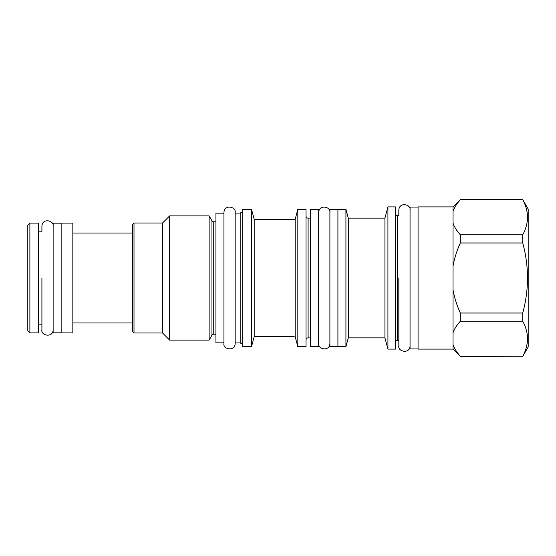 <?xml version="1.0" encoding="UTF-8"?>
<svg xmlns="http://www.w3.org/2000/svg" width="556" height="556" viewBox="0 0 556 556"><rect width="100%" height="100%" fill="white"/><g stroke="black" fill="none" stroke-linecap="round" stroke-linejoin="round"><path stroke-width="0.83" d="M215.923 342.844L215.923 213.156L223.936 213.156L223.936 343.413L223.936 212.587L223.936 342.844L215.923 342.844M242.694 211.634L240.192 213.073L235.16 213.073L235.16 343.483C235.056 351.858 222.643 349.328 223.936 343.483M240.192 213.073L240.192 342.927L235.16 342.927M242.694 344.366L240.192 342.927M242.694 209.306L242.694 346.694L251.507 346.694L251.507 209.306L242.694 209.306M297.835 209.306L297.835 346.694L306.015 346.694L306.015 209.306L297.835 209.306L295.153 219.328L254.196 219.328L254.196 336.672L251.507 346.694M254.196 219.328L251.507 209.306M295.153 219.328L295.153 336.602L295.938 339.591M291.4 336.665L254.196 336.672M291.184 336.672L294.193 336.609M297.835 346.694L295.994 339.799M295.528 338.02L295.153 336.602M293.325 336.623L292.644 336.63M292.088 336.644L291.671 336.658M306.015 216.041A2.085 2.085 0 0 0 308.1 218.126L308.1 337.874A2.085 2.085 0 0 0 306.015 339.959M310.665 337.874L308.1 337.874M310.665 218.126L308.1 218.126M310.665 346.534L310.665 209.466L318.678 209.466L318.678 346.534L310.665 346.534M337.916 346.534L329.903 346.534L329.903 209.466L337.916 209.466M337.916 209.306L337.916 346.694L345.929 346.694L345.929 209.306L337.916 209.306M387.928 206.901L387.928 349.099L395.462 349.099L395.462 206.901L387.928 206.901L384.926 218.126L348.292 218.126L348.292 337.874L345.929 346.694M348.292 218.126L345.929 209.306M384.926 218.126L384.926 337.874L348.292 337.874M387.928 349.099L384.926 337.874M395.462 213.636A2.085 2.085 0 0 0 397.547 215.721L397.547 340.279A2.085 2.085 0 0 0 395.462 342.364M410.05 345.888C409.953 354.262 397.533 351.733 398.833 345.888L398.833 340.279L397.547 340.279M410.05 210.112C411.252 204.337 399.173 201.585 398.833 210.112L398.833 215.721L397.547 215.721M418.07 348.939L410.05 348.939L410.05 207.061L418.07 207.061M453.015 206.901L460.312 199.757C456.636 203.864 454.203 207.756 453.015 211.44L453.015 206.901L418.07 206.901L418.07 349.099L453.015 349.099L460.312 356.389L522.737 356.243L460.312 356.389M522.737 356.389L528.2 346.93L528.2 209.07L522.737 199.611L460.312 199.757C456.657 203.837 454.224 207.735 453.015 211.44L453.015 349.099M522.737 199.757C529.069 211.426 529.069 223.095 522.737 234.764L522.737 242.986C529.069 266.331 529.069 289.669 522.737 313.014L522.737 321.236C529.069 332.905 529.069 344.574 522.737 356.243M453.015 223.081C454.224 226.785 456.657 230.684 460.312 234.764L522.737 234.764M453.015 344.567L453.015 344.56C454.224 348.264 456.657 352.163 460.312 356.243M453.015 289.641C454.224 297.057 456.657 304.848 460.312 313.014L460.312 321.236L522.737 321.236M460.312 321.236C456.636 325.343 454.203 329.235 453.015 332.919M460.312 313.014L522.737 313.014M460.312 234.764L460.312 242.986L522.737 242.986M460.312 242.986C456.636 251.201 454.203 258.992 453.015 266.359M215.923 221.809L213.754 221.809L213.754 334.191L215.923 334.191M213.754 221.809A2.085 2.085 0 0 1 211.954 220.767L211.954 335.233A2.085 2.085 180 0 1 213.754 334.191M211.954 335.233L209.132 340.119L169.67 340.119L162.54 332.988L134.003 332.988L134.003 223.012L162.54 223.012L162.54 332.988M211.954 220.767L209.132 215.881L209.132 340.119M209.132 215.881L169.67 215.881L169.67 340.119M169.67 215.881L162.54 223.012M134.003 223.012L132.397 224.617L132.397 331.383L134.003 332.988M72.843 332.905L72.843 223.095L61.146 223.095L61.146 332.905L72.843 332.905M61.146 332.829L53.126 332.829L53.126 223.171L61.146 223.171M38.538 332.905L38.538 223.095L29.885 223.095L29.885 332.905L38.538 332.905M29.885 223.095L27.8 225.18L27.8 330.82L29.885 332.905M235.16 278L235.16 343.413L235.16 278M235.16 213.073L235.16 212.517C236.356 206.742 224.276 203.989 223.936 212.517M398.833 278L398.833 345.811L398.833 278M38.538 324.169L41.908 324.169L41.908 329.777C40.609 335.622 53.028 338.152 53.126 329.777M41.908 278L41.908 329.715L41.908 278M38.538 231.831L41.908 231.831L41.908 226.222C42.249 217.695 54.321 220.447 53.126 226.222M460.312 199.611L522.737 199.611M72.843 233.034L132.397 233.034M72.843 322.966L132.397 322.966M318.678 343.483C317.386 349.328 329.798 351.858 329.903 343.483M329.903 212.517C331.098 206.742 319.019 203.989 318.678 212.517"/></g></svg>
